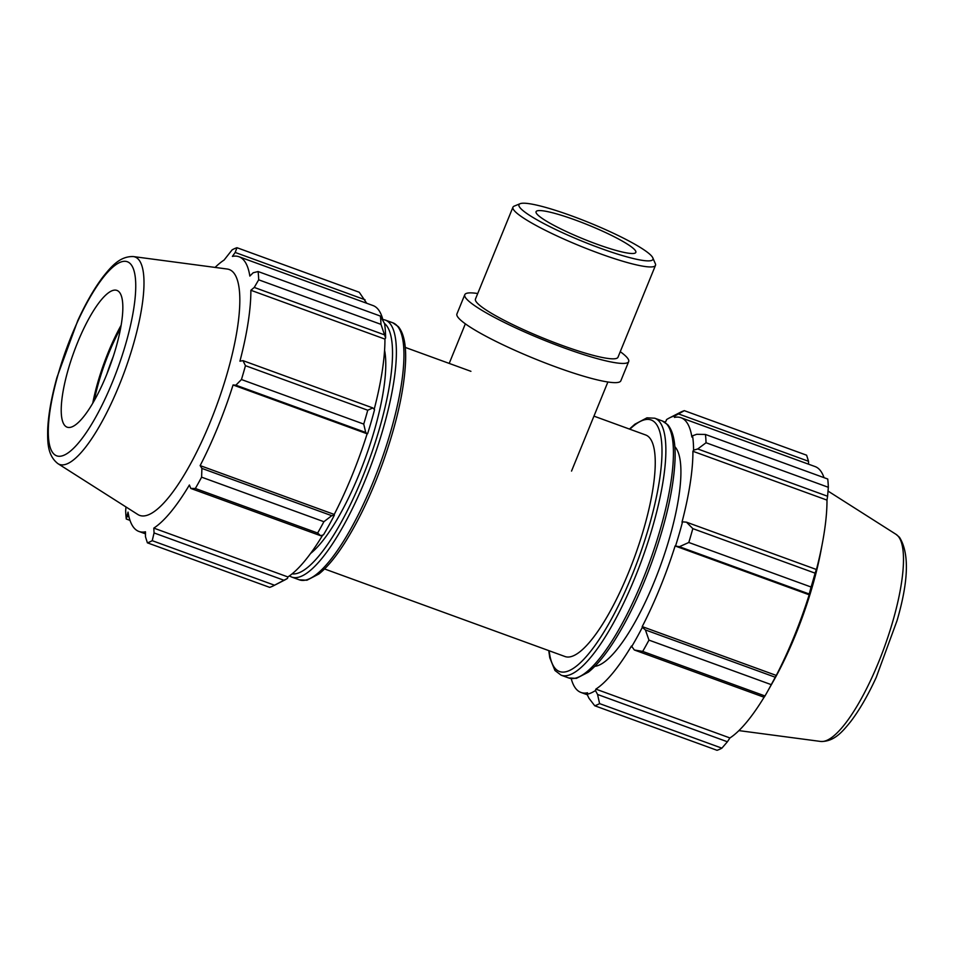 <?xml version="1.0" encoding="UTF-8"?>
<svg xmlns="http://www.w3.org/2000/svg" width="954" height="954" viewBox="0 0 954 954"><rect width="100%" height="100%" fill="white"/><g stroke="black" fill="none" stroke-linecap="round" stroke-linejoin="round"><path stroke-width="1.43" d="M571.207 678.58A146.189 38.852 -70 0 0 580.962 692.449A146.189 38.852 -70 0 0 587.533 692.795L587.068 694.274L588.976 698.268L594.736 705.757A157.183 41.773 -70 0 0 599.589 703.611L597.574 694.476L595.475 690.553A147.763 39.269 110 0 1 587.068 694.274M595.475 690.553L595.856 689.122A146.189 38.852 -70 0 0 631.465 646.013L634.327 649.984L642.698 651.415A157.183 41.773 -70 0 0 648.958 640.11L645.417 629.938L642.328 627.362A147.763 39.269 110 0 1 631.465 646.991M642.328 627.362L642.209 626.599A146.189 38.852 -70 0 0 675.11 545.962L679.379 546.714L688.8 542.48A157.183 41.773 -70 0 0 692.819 528.623L686.475 522.172L682.539 521.838A147.763 39.269 110 0 1 675.587 545.867M682.539 521.838L681.991 522.196A146.189 38.852 -70 0 0 692.914 451.278L693.582 450.157L697.756 448.964L706.043 442.751A157.183 41.773 -70 0 0 705.447 434.464L696.706 434.297L692.544 435.799A147.763 39.269 110 0 1 693.582 450.157M692.544 435.799L691.889 437.063A146.189 38.852 -70 0 0 681.013 417.733A146.189 38.852 -70 0 0 674.442 417.399L674.907 415.92L684.328 410.661A157.183 41.773 -70 0 0 680.429 412.295L669.422 417.935A147.763 39.269 110 0 1 674.907 415.92M664.628 422.085A146.189 38.852 -70 0 1 666.119 421.072L666.5 419.629A147.763 39.269 110 0 1 669.422 417.935M594.819 666.321A117.891 31.327 -70 0 0 660.18 566.497A117.891 31.327 -70 0 0 675.11 446.973A117.891 31.327 -70 0 0 674.824 446.663M595.856 689.122L729.929 737.955L727.401 741.771L597.574 694.476M599.589 703.611L721.88 748.163L727.401 741.771M642.209 626.599L776.282 675.432L775.256 677.233L645.417 629.938M648.958 640.11L771.261 684.65L775.256 677.233M697.756 448.964L827.595 496.247L826.987 500.111A146.189 38.852 110 0 1 822.515 542.48A146.189 38.852 110 0 1 816.064 571.029L816.314 569.466L686.475 522.172M692.819 528.623L815.11 573.163L816.314 569.466M705.447 434.464L827.738 479.015A157.183 41.773 -70 0 1 828.334 487.291L706.043 442.751M678.699 413.988L808.527 461.283L806.619 455.201L684.328 410.661M827.595 496.247L828.334 487.291M679.379 546.714L809.219 593.996L811.091 587.02A157.183 41.773 -70 0 0 815.11 573.163M809.219 593.996L809.183 594.795A146.189 38.852 110 0 1 776.282 675.432M634.327 649.984L764.154 697.267L764.989 695.967A157.183 41.773 -70 0 0 766.634 693.069A157.183 41.773 -70 0 0 771.261 684.65M764.082 697.243A146.189 38.852 110 0 1 729.929 737.955M594.736 705.757L717.026 750.297A157.183 41.773 -70 0 0 721.88 748.163M808.527 461.283L808.527 464.181M681.013 417.733L815.086 466.566A146.189 38.852 110 0 1 819.772 469.857A146.189 38.852 110 0 1 824.006 477.644M766.634 693.069L773.587 680.762A130.841 34.773 -70 0 0 821 550.577L822.515 542.48M811.091 587.02L688.8 542.48M764.989 695.967L642.698 651.415M324.551 568.954L564.983 656.519A117.891 31.327 -70 0 0 631.81 564.339A117.891 31.327 -70 0 0 649.447 437.624A117.891 31.327 -70 0 0 645.667 434.976L593.948 416.135M692.914 451.278L826.987 500.111M675.11 545.962L809.183 594.795M380.98 324.36L385.607 337.99A147.763 39.269 -70 0 0 384.569 323.621L380.384 316.072A157.183 41.773 110 0 1 380.98 324.36L258.689 279.82A157.183 41.773 -70 0 0 258.093 271.532L253.192 272.761L249.841 276.064A146.189 38.852 -70 0 0 243.652 260.025A146.189 38.852 -70 0 0 238.965 256.733L373.038 305.566A146.189 38.852 110 0 1 382.9 319.84M385.607 337.99L384.939 339.099A146.189 38.852 110 0 1 374.195 409.314M367.612 433.7A147.763 39.269 -70 0 0 374.552 409.671L372.811 407.93L367.743 410.232A157.183 41.773 110 0 1 363.736 424.089L365.704 432.46L367.135 433.796A146.189 38.852 110 0 1 334.222 514.433L334.353 515.196L331.742 515.697L323.895 521.707A157.183 41.773 110 0 1 317.634 533.024L320.651 535.731L323.489 534.812A147.763 39.269 -70 0 0 334.353 515.196M322.75 535.051A146.189 38.852 110 0 1 287.881 576.943L287.5 578.386L274.525 585.219A157.183 41.773 110 0 1 273.571 585.732A157.183 41.773 110 0 1 269.672 587.366L147.381 542.826L145.473 536.732L145.485 531.795A146.189 38.852 -70 0 1 138.914 531.45A146.189 38.852 -70 0 1 128.039 512.119L126.262 519.012L129.994 520.371M273.571 585.732L284.578 580.08A147.763 39.269 -70 0 0 287.5 578.386M126.262 519.012A157.183 41.773 -70 0 1 125.666 510.724L125.964 506.944M283.898 580.235L154.059 532.94L153.809 528.111A146.189 38.852 -70 0 0 189.405 485.002L190.812 488.448L320.651 535.731M317.634 533.024L195.343 488.484L190.812 488.448M367.135 433.796L233.062 384.963L235.876 385.177L365.704 432.46M363.736 424.089L241.445 379.537L235.876 385.177M384.939 339.099L250.866 290.266L254.253 287.428L384.092 334.711M258.689 279.82L254.253 287.428M238.965 256.733A146.189 38.852 -70 0 0 232.394 256.399L235.185 252.452L236.974 247.718L359.264 292.258L366.706 303.253M235.185 252.452L365.024 299.747M120.645 328.14A77.143 20.499 -70 0 0 94.219 400.668M106.824 374.195A72.778 19.342 110 0 1 113.264 356.522M121.158 325.207A80.303 21.334 -70 0 0 92.741 403.256M258.093 271.532L380.384 316.072M57.92 463.644L137.805 514.48A130.841 34.773 -70 0 0 212.42 416.648A130.841 34.773 -70 0 0 233.396 272.45A130.841 34.773 -70 0 0 227.207 269.028L133.345 256.566C119.751 256.089 111.129 266.822 103.306 276.457C94.565 287.917 86.051 302.645 77.763 320.627L56.954 377.414C51.48 397.162 48.392 414.441 47.7 429.252C47.509 441.511 47.235 455.32 57.92 463.644A110.39 29.335 -70 0 0 120.872 381.111A110.39 29.335 -70 0 0 138.569 259.464A110.39 29.335 -70 0 0 133.345 256.566M236.974 247.718A157.183 41.773 -70 0 0 232.12 249.865L224.071 260.072A146.189 38.852 -70 0 0 215.091 267.418M147.381 542.826A157.183 41.773 -70 0 0 152.235 540.679L274.525 585.219M154.059 532.94L152.235 540.679M195.343 488.484A157.183 41.773 -70 0 0 201.604 477.167L323.895 521.707M331.742 515.697L201.902 468.402L201.604 477.167M201.902 468.402L200.149 465.6A146.189 38.852 -70 0 0 233.062 384.963M241.445 379.537A157.183 41.773 -70 0 0 245.452 365.68L367.743 410.232M372.811 407.93L242.972 360.636L245.452 365.68M242.972 360.636L239.931 361.196A146.189 38.852 -70 0 0 250.866 290.266M334.222 514.433L200.149 465.6M287.881 576.943L153.809 528.111M129.005 516.996L127.454 516.436M310.575 553.463A117.891 31.327 -70 0 0 365.275 458.314A117.891 31.327 -70 0 0 384.581 350.285M119.262 292.055A72.778 19.342 -70 0 0 115.828 290.147A72.778 19.342 -70 0 0 73.863 352.181A72.778 19.342 -70 0 0 66.1 426.665A72.778 19.342 -70 0 0 107.599 372.251A72.778 19.342 -70 0 0 119.262 292.055M520.121 203.703L514.194 206.124A76.964 10.554 22.2 0 0 512.954 207.197A76.964 10.554 22.2 0 0 580.235 246.049A76.964 10.554 22.2 0 0 655.481 265.367A76.964 10.554 22.2 0 0 655.35 263.733L652.81 257.842A72.349 9.922 -157.8 0 1 582.202 241.231A72.349 9.922 -157.8 0 1 520.121 203.703A72.349 9.922 -157.8 0 1 585.243 221.066A72.349 9.922 -157.8 0 1 651.487 255.91A72.349 9.922 -157.8 0 1 652.81 257.842M512.954 207.197L475.462 299.067A76.964 10.554 22.2 0 0 542.743 337.931A76.964 10.554 22.2 0 0 617.989 357.237L655.481 265.367M634.756 249.817A53.877 7.393 22.2 0 0 581.964 222.509A53.877 7.393 22.2 0 0 536.065 211.693A53.877 7.393 22.2 0 0 583.156 238.882A53.877 7.393 22.2 0 0 635.829 252.405A53.877 7.393 22.2 0 0 634.756 249.817M477.727 293.522A88.507 12.14 22.2 0 0 464.777 294.714L456.93 313.926A88.507 12.14 22.2 0 0 534.3 358.609A88.507 12.14 22.2 0 0 620.827 380.813L628.674 361.602A88.507 12.14 22.2 0 0 626.897 357.356A88.507 12.14 22.2 0 0 620.255 351.68M464.777 294.714A88.507 12.14 22.2 0 0 542.134 339.397A88.507 12.14 22.2 0 0 628.674 361.602M568.715 677.96L576.395 678.366L588.403 672.129C596.393 665.761 604.86 655.613 613.804 641.696C627.911 619.504 640.671 592.792 652.059 561.56C666.166 521.921 673.834 487.792 675.062 459.208C675.635 442.716 673.214 431.244 667.788 424.78L662.326 420.964A136.756 36.335 110 0 1 666.703 424.041A136.756 36.335 110 0 1 646.24 571.029A136.756 36.335 110 0 1 568.715 677.96L561.155 675.205A136.756 36.335 -70 0 0 638.679 568.274A136.756 36.335 -70 0 0 659.142 421.286A136.756 36.335 -70 0 0 654.766 418.21L646.967 417.828L634.875 424.208L629.449 429.061M629.843 429.217A133.846 35.572 110 0 1 655.422 423.004A133.846 35.572 110 0 1 622.747 596.632A133.846 35.572 110 0 1 549.158 650.759M898.06 536.088A110.39 29.335 -70 0 0 896.08 534.371L899.479 537.293C909.436 553.165 908.625 580.938 897.046 620.601L876.237 677.388C867.949 695.371 859.435 710.098 850.694 721.558C842.871 731.205 834.249 741.926 820.655 741.449A110.39 29.335 -70 0 0 882.7 651.713A110.39 29.335 -70 0 0 898.06 536.088M289.372 575.93L291.674 577.051A136.756 36.335 -70 0 0 369.198 470.131A136.756 36.335 -70 0 0 389.661 323.144A136.756 36.335 -70 0 0 385.285 320.067L382.792 319.435M384.51 323.466A133.846 35.572 110 0 1 385.941 324.849A133.846 35.572 110 0 1 367.326 465.003A133.846 35.572 110 0 1 292.103 573.855M385.285 320.067L392.845 322.81A136.756 36.335 110 0 1 397.222 325.886A136.756 36.335 110 0 1 376.758 472.886A136.756 36.335 110 0 1 299.234 579.805L291.674 577.051M130.674 264.091A103.27 27.439 110 0 1 90.451 426.152A103.27 27.439 110 0 1 54.95 386.143A103.27 27.439 110 0 1 130.674 264.091M662.326 420.964L654.766 418.21M548.753 650.616L549.778 657.771L554.954 670.495L561.155 675.205M587.294 694.762L580.962 692.449M896.08 534.371L828.036 491.083M820.655 741.449L738.909 730.609M392.845 322.81L398.307 326.626C403.733 333.089 406.154 344.561 405.581 361.053C404.353 389.649 396.685 423.767 382.578 463.417C371.189 494.637 358.43 521.349 344.322 543.541C335.379 557.458 326.912 567.606 318.922 573.974L306.926 580.223L299.234 579.805M145.473 533.846L138.914 531.45M470.918 371.321L405.247 347.411M571.529 471.085L607.877 382.005M449.203 363.414L465.349 323.847"/></g></svg>
